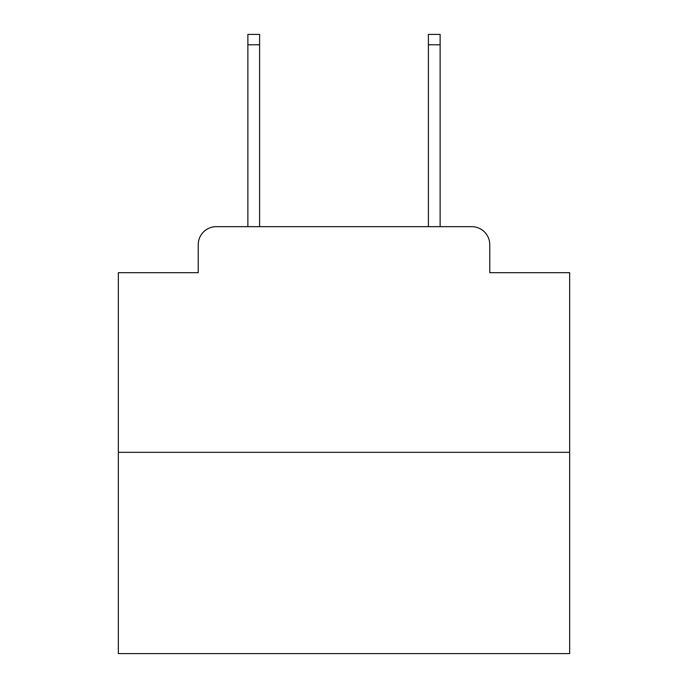 <?xml version="1.0" encoding="UTF-8"?>
<svg xmlns="http://www.w3.org/2000/svg" width="688" height="688" viewBox="0 0 688 688"><rect width="100%" height="100%" fill="white"/><g stroke="black" fill="none" stroke-linecap="round" stroke-linejoin="round"><path stroke-width="1.03" d="M198.23 244.713L198.23 272.689L198.23 244.713A18.051 18.051 0 0 1 216.281 226.662L247.869 226.662L247.869 34.4L259.608 34.4L259.608 226.662L273.592 226.662M569.655 452.317L118.345 452.317L118.345 653.6L569.655 653.6L569.655 272.689L489.77 272.689L489.77 244.713A18.051 18.051 0 0 0 471.719 226.662L216.281 226.662M118.345 452.317L118.345 272.689L198.23 272.689M414.408 226.662L428.392 226.662L428.392 34.4L440.131 34.4L440.131 226.662L471.719 226.662M489.77 272.689L489.77 244.713M247.869 44.78L259.608 44.78M440.131 44.78L428.392 44.78"/></g></svg>
